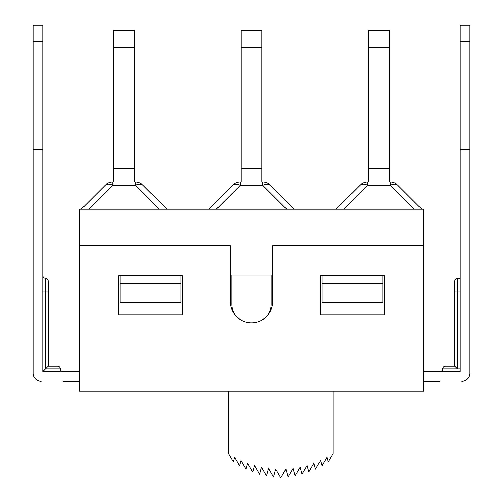 <?xml version="1.0" encoding="UTF-8"?>
<svg xmlns="http://www.w3.org/2000/svg" width="503" height="503" viewBox="0 0 503 503"><rect width="100%" height="100%" fill="white"/><g stroke="black" fill="none" stroke-linecap="round" stroke-linejoin="round"><path stroke-width="0.75" d="M320.625 275.625L384.33 275.625L384.33 314.935L320.625 314.935L320.625 275.625M79.367 371.585L79.367 245.81L230.355 245.81L230.355 301.649A21.145 21.145 0 0 0 251.5 322.794A21.145 21.145 0 0 0 272.645 301.649L272.645 245.81L423.633 245.81L423.633 391.108L79.367 391.108L79.367 371.585L42.906 371.585L42.906 149.844L33.148 149.844L33.148 25.15L42.906 25.15L42.906 149.844M118.67 314.935L118.67 275.625L182.375 275.625L182.375 314.935L118.67 314.935M268.099 314.746A19.655 19.655 0 0 0 271.155 304.227L271.155 275.084L231.845 275.084L231.845 304.227A19.655 19.655 0 0 0 234.901 314.746M79.367 245.81L79.367 209.21L423.633 209.21L423.633 245.81M382.972 302.737L321.983 302.737L321.983 283.761L382.972 283.761L382.972 302.737M440.037 381.343L423.633 381.343M62.963 381.343L79.367 381.343M134.395 47.515L134.395 30.299L113.791 30.299L113.791 47.515L134.395 47.515L134.395 168.549L113.791 168.549L113.791 47.515M134.395 182.105L134.395 168.549M135.326 182.105L135.326 185.28A10.846 6.262 -45 0 1 142.99 185.28A10.846 10.846 0 0 0 135.326 182.105L112.861 182.105A10.846 10.846 0 0 0 105.196 185.28A10.846 6.262 45 0 1 112.861 185.28L112.861 182.105M105.196 185.28L81.266 209.21L105.196 185.28M166.927 209.21L142.99 185.28L166.927 209.21M113.791 182.105L113.791 168.549M261.799 47.515L261.799 30.299L241.201 30.299L241.201 47.515L261.799 47.515L261.799 168.549L241.201 168.549L241.201 47.515M261.799 182.105L261.799 168.549M232.6 185.28A10.846 6.262 45 0 1 240.271 185.28L240.271 182.105A10.846 10.846 0 0 0 232.6 185.28L208.67 209.21M262.729 182.105L262.729 185.28A10.846 6.262 -45 0 1 270.4 185.28A10.846 10.846 0 0 0 262.729 182.105L240.271 182.105M294.33 209.21L270.4 185.28M241.201 182.105L241.201 168.549M389.209 47.515L389.209 30.299L368.605 30.299L368.605 47.515L389.209 47.515L389.209 168.549L368.605 168.549L368.605 47.515M389.209 182.105L389.209 168.549M360.01 185.28A10.846 6.262 45 0 1 367.674 185.28L367.674 182.105A10.846 10.846 0 0 0 360.01 185.28L336.073 209.21M367.674 182.105L390.139 182.105L390.139 185.28A10.846 6.262 -45 0 1 397.804 185.28A10.846 10.846 0 0 0 390.139 182.105A10.846 10.846 0 0 1 397.804 185.28L421.734 209.21L397.804 185.28M368.605 182.105L368.605 168.549M423.633 371.585L460.094 371.585L460.094 25.15L469.852 25.15L469.852 41.686L460.094 41.686M41.277 381.343A8.13 8.13 0 0 1 33.148 373.213L33.148 149.844M440.037 371.585C441.678 371.421 442.583 370.522 442.747 368.875L457.384 368.875L457.384 291.891L454.674 291.891L454.674 366.165L457.384 368.875L460.094 368.875M445.457 366.165C443.816 366.329 442.91 367.234 442.747 368.875C442.91 367.234 443.816 366.329 445.457 366.165L454.674 366.165L445.457 366.165M454.674 291.891L454.674 281.045L454.674 291.891M461.723 381.343A8.13 8.13 0 0 0 469.852 373.213L469.852 291.891M42.906 371.585L45.616 368.875L45.616 291.891L48.326 291.891L48.326 281.045L48.326 366.165L57.543 366.165C59.184 366.329 60.09 367.234 60.253 368.875L45.616 368.875L48.326 366.165L57.543 366.165C59.184 366.329 60.09 367.234 60.253 368.875C60.417 370.522 61.322 371.421 62.963 371.585M33.148 291.891L33.148 373.213M469.852 373.213L469.852 41.686M469.852 149.844L460.094 149.844M228.456 391.108L228.456 453.455L233.354 461.88L234.599 457.183L239.585 465.772L241 460.44L246.055 469.142L247.633 463.206L252.726 471.971L254.455 465.457L259.554 474.241L261.422 467.186L266.508 475.932L268.508 468.387L273.538 477.045L275.663 469.041L280.775 477.85L285.893 469.041L288.012 477.045L293.048 468.387L295.047 475.932L300.128 467.186L302.001 474.241L307.1 465.457L308.829 471.971L313.922 463.206L315.494 469.142L320.556 460.44L321.964 465.772L326.956 457.183L328.201 461.88L333.093 453.455L333.093 391.108M321.983 275.625L321.983 283.761M181.017 283.761L120.028 283.761L120.028 302.737L181.017 302.737L181.017 275.625M382.972 275.625L382.972 283.761M120.028 283.761L120.028 275.625M88.93 209.21L112.861 185.28L135.326 185.28L159.256 209.21M216.334 209.21L240.271 185.28L262.729 185.28L286.666 209.21M343.744 209.21L367.674 185.28L390.139 185.28L414.07 209.21M460.094 291.891L457.384 291.891L457.384 278.335C455.737 278.499 454.831 279.404 454.674 281.045M42.906 291.891L45.616 291.891L45.616 278.335C47.263 278.499 48.169 279.404 48.326 281.045M33.148 41.686L42.906 41.686M457.384 278.335L460.094 278.335M45.616 278.335C43.968 278.178 43.069 277.272 42.906 275.625M460.094 25.15L469.852 25.15"/></g></svg>
